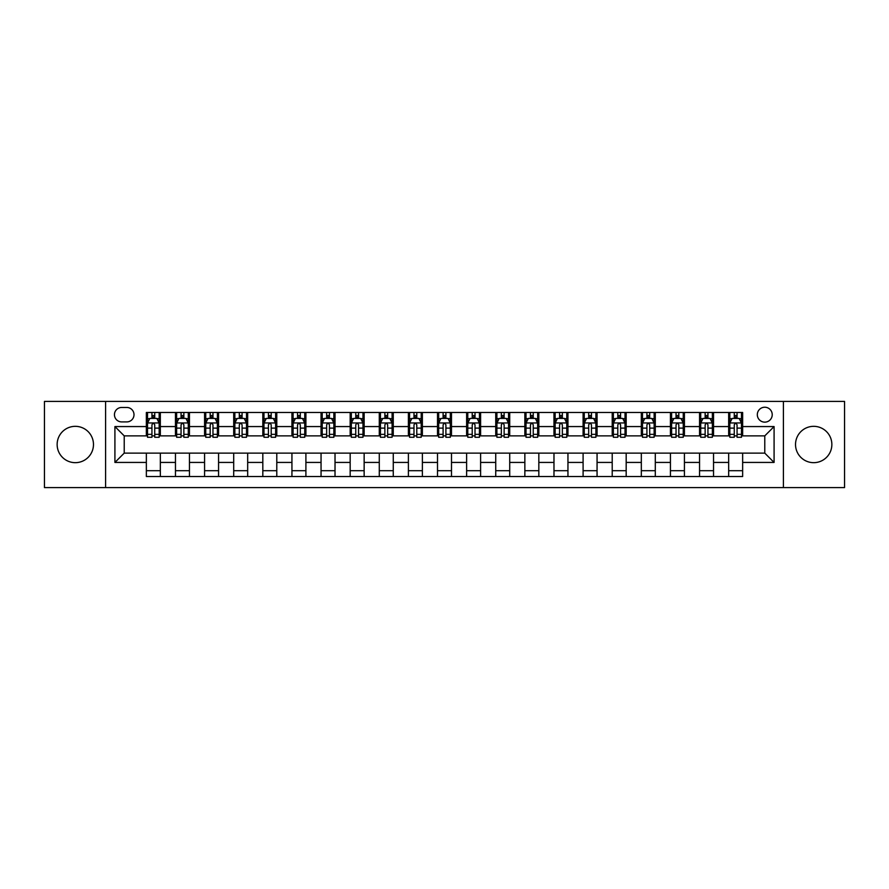 <?xml version="1.0" encoding="UTF-8"?>
<svg xmlns="http://www.w3.org/2000/svg" width="889" height="889" viewBox="0 0 889 889"><rect width="100%" height="100%" fill="white"/><g stroke="black" fill="none" stroke-linecap="round" stroke-linejoin="round"><path stroke-width="1.33" d="M813.691 426.331A18.169 18.169 0 0 0 795.522 444.5A18.169 18.169 0 0 0 813.691 462.669A18.169 18.169 0 0 0 831.86 444.5A18.169 18.169 0 0 0 813.691 426.331M75.309 426.331A18.169 18.169 0 0 0 57.14 444.5A18.169 18.169 0 0 0 75.309 462.669A18.169 18.169 0 0 0 93.478 444.5A18.169 18.169 0 0 0 75.309 426.331M764.773 407.229A7.456 7.456 0 0 0 757.317 414.685A7.456 7.456 0 0 0 764.773 422.142A7.456 7.456 0 0 0 772.23 414.685A7.456 7.456 0 0 0 764.773 407.229M783.409 487.594L844.55 487.594L844.55 401.406L783.409 401.406L783.409 487.594L105.591 487.594L105.591 401.406L44.45 401.406L44.45 487.594L105.591 487.594M121.66 421.908L126.794 421.908A7.223 7.223 0 0 0 134.006 414.685A7.223 7.223 0 0 0 126.794 407.462L121.66 407.462A7.223 7.223 0 0 0 114.448 414.685A7.223 7.223 0 0 0 121.66 421.908M783.409 401.406L105.591 401.406M146.352 462.436L114.914 462.436L114.914 426.564L146.352 426.564L146.352 435.877L124.227 435.877L124.227 453.123L146.352 453.123L146.352 476.526L742.648 476.526L742.648 453.123L764.773 453.123L764.773 435.877L742.648 435.877L742.648 426.564L774.086 426.564L774.086 462.436L742.648 462.436M742.648 426.564L742.648 412.474L146.352 412.474L146.352 426.564M728.669 412.474L728.669 435.877L729.836 435.877M734.258 435.877L737.059 435.877M741.482 435.877L742.648 435.877M728.669 435.877L712.367 435.877M699.554 412.474L699.554 435.877L700.721 435.877M705.144 435.877L707.944 435.877M699.554 435.877L683.252 435.877M670.439 412.474L670.439 435.877L671.606 435.877M676.029 435.877L678.818 435.877M670.439 435.877L654.137 435.877M641.325 412.474L641.325 435.877L642.491 435.877M646.914 435.877L649.703 435.877M641.325 435.877L625.023 435.877M612.21 412.474L612.21 435.877L613.377 435.877M617.799 435.877L620.589 435.877M612.21 435.877L595.897 435.877M583.095 412.474L583.095 435.877L584.251 435.877M588.685 435.877L591.474 435.877M583.095 435.877L566.782 435.877M553.98 412.474L553.98 435.877L555.136 435.877M559.57 435.877L562.359 435.877M553.98 435.877L537.667 435.877M524.854 412.474L524.854 435.877L526.021 435.877M530.444 435.877L533.244 435.877M524.854 435.877L508.552 435.877M495.74 412.474L495.74 435.877L496.907 435.877M501.329 435.877L504.13 435.877M495.74 435.877L479.438 435.877M466.625 412.474L466.625 435.877L467.792 435.877M472.215 435.877L475.015 435.877M466.625 435.877L450.323 435.877M437.51 412.474L437.51 435.877L438.677 435.877M443.1 435.877L445.9 435.877M437.51 435.877L421.208 435.877M408.395 412.474L408.395 435.877L409.562 435.877M413.985 435.877L416.785 435.877M408.395 435.877L392.093 435.877M379.281 412.474L379.281 435.877L380.448 435.877M384.87 435.877L387.671 435.877M379.281 435.877L362.979 435.877M350.166 412.474L350.166 435.877L351.333 435.877M355.756 435.877L358.556 435.877M350.166 435.877L333.864 435.877M321.051 412.474L321.051 435.877L322.218 435.877M326.641 435.877L329.43 435.877M321.051 435.877L304.749 435.877M291.936 412.474L291.936 435.877L293.103 435.877M297.526 435.877L300.315 435.877M291.936 435.877L275.623 435.877M262.822 412.474L262.822 435.877L263.977 435.877M268.411 435.877L271.201 435.877M262.822 435.877L246.509 435.877M233.707 412.474L233.707 435.877L234.863 435.877M239.297 435.877L242.086 435.877M233.707 435.877L217.394 435.877M204.581 412.474L204.581 435.877L205.748 435.877M210.182 435.877L212.971 435.877M204.581 435.877L188.279 435.877M175.466 412.474L175.466 435.877L176.633 435.877M181.056 435.877L183.856 435.877M175.466 435.877L159.164 435.877M146.352 435.877L147.518 435.877M151.941 435.877L154.742 435.877M146.352 453.123L160.331 453.123L160.331 476.526M742.648 453.123L160.331 453.123M160.331 412.474L160.331 435.877M146.352 418.297L147.518 418.297M151.941 418.297L154.742 418.297M159.164 418.297L160.331 418.297M146.352 470.703L160.331 470.703M175.466 453.123L175.466 476.526M189.446 412.474L189.446 435.877M175.466 418.297L176.633 418.297M181.056 418.297L183.856 418.297M188.279 418.297L189.446 418.297M189.446 453.123L189.446 476.526M175.466 470.703L189.446 470.703M204.581 453.123L204.581 476.526M218.561 453.123L218.561 476.526M204.581 470.703L218.561 470.703M218.561 412.474L218.561 435.877M204.581 418.297L205.748 418.297M210.182 418.297L212.971 418.297M217.394 418.297L218.561 418.297M233.707 453.123L233.707 476.526M247.675 453.123L247.675 476.526M233.707 470.703L247.675 470.703M247.675 412.474L247.675 435.877M233.707 418.297L234.863 418.297M239.297 418.297L242.086 418.297M246.509 418.297L247.675 418.297M262.822 453.123L262.822 476.526M276.79 453.123L276.79 476.526M262.822 470.703L276.79 470.703M276.79 412.474L276.79 435.877M262.822 418.297L263.977 418.297M268.411 418.297L271.201 418.297M275.623 418.297L276.79 418.297M291.936 453.123L291.936 476.526M305.905 453.123L305.905 476.526M291.936 470.703L305.905 470.703M305.905 412.474L305.905 435.877M291.936 418.297L293.103 418.297M297.526 418.297L300.315 418.297M304.749 418.297L305.905 418.297M321.051 453.123L321.051 476.526M335.02 453.123L335.02 476.526M321.051 470.703L335.02 470.703M335.02 412.474L335.02 435.877M321.051 418.297L322.218 418.297M326.641 418.297L329.43 418.297M333.864 418.297L335.02 418.297M350.166 453.123L350.166 476.526M364.146 453.123L364.146 476.526M350.166 470.703L364.146 470.703M364.146 412.474L364.146 435.877M350.166 418.297L351.333 418.297M355.756 418.297L358.556 418.297M362.979 418.297L364.146 418.297M379.281 453.123L379.281 476.526M393.26 453.123L393.26 476.526M379.281 470.703L393.26 470.703M393.26 412.474L393.26 435.877M379.281 418.297L380.448 418.297M384.87 418.297L387.671 418.297M392.093 418.297L393.26 418.297M408.395 453.123L408.395 476.526M422.375 453.123L422.375 476.526M408.395 470.703L422.375 470.703M422.375 412.474L422.375 435.877M408.395 418.297L409.562 418.297M413.985 418.297L416.785 418.297M421.208 418.297L422.375 418.297M437.51 453.123L437.51 476.526M451.49 453.123L451.49 476.526M437.51 470.703L451.49 470.703M451.49 412.474L451.49 435.877M437.51 418.297L438.677 418.297M443.1 418.297L445.9 418.297M450.323 418.297L451.49 418.297M466.625 453.123L466.625 476.526M480.605 453.123L480.605 476.526M466.625 470.703L480.605 470.703M480.605 412.474L480.605 435.877M466.625 418.297L467.792 418.297M472.215 418.297L475.015 418.297M479.438 418.297L480.605 418.297M495.74 453.123L495.74 476.526M509.719 453.123L509.719 476.526M495.74 470.703L509.719 470.703M509.719 412.474L509.719 435.877M495.74 418.297L496.907 418.297M501.329 418.297L504.13 418.297M508.552 418.297L509.719 418.297M524.854 453.123L524.854 476.526M538.834 453.123L538.834 476.526M524.854 470.703L538.834 470.703M538.834 412.474L538.834 435.877M524.854 418.297L526.021 418.297M530.444 418.297L533.244 418.297M537.667 418.297L538.834 418.297M553.98 453.123L553.98 476.526M567.949 453.123L567.949 476.526M553.98 470.703L567.949 470.703M567.949 412.474L567.949 435.877M553.98 418.297L555.136 418.297M559.57 418.297L562.359 418.297M566.782 418.297L567.949 418.297M583.095 453.123L583.095 476.526M597.064 453.123L597.064 476.526M583.095 470.703L597.064 470.703M597.064 412.474L597.064 435.877M583.095 418.297L584.251 418.297M588.685 418.297L591.474 418.297M595.897 418.297L597.064 418.297M612.21 453.123L612.21 476.526M626.178 453.123L626.178 476.526M612.21 470.703L626.178 470.703M626.178 412.474L626.178 435.877M612.21 418.297L613.377 418.297M617.799 418.297L620.589 418.297M625.023 418.297L626.178 418.297M641.325 453.123L641.325 476.526M655.293 453.123L655.293 476.526M641.325 470.703L655.293 470.703M655.293 412.474L655.293 435.877M641.325 418.297L642.491 418.297M646.914 418.297L649.703 418.297M654.137 418.297L655.293 418.297M670.439 453.123L670.439 476.526M684.419 453.123L684.419 476.526M670.439 470.703L684.419 470.703M684.419 412.474L684.419 435.877M670.439 418.297L671.606 418.297M676.029 418.297L678.818 418.297M683.252 418.297L684.419 418.297M699.554 453.123L699.554 476.526M713.534 453.123L713.534 476.526M699.554 470.703L713.534 470.703M713.534 412.474L713.534 435.877M699.554 418.297L700.721 418.297M705.144 418.297L707.944 418.297M712.367 418.297L713.534 418.297M728.669 453.123L728.669 476.526M728.669 470.703L742.648 470.703M728.669 418.297L729.836 418.297M734.258 418.297L737.059 418.297M741.482 418.297L742.648 418.297M124.227 435.877L114.914 426.564M124.227 453.123L114.914 462.436M774.086 426.564L764.773 435.877M774.086 462.436L764.773 453.123M154.742 415.496L151.941 415.496M159.164 434.354L154.742 434.354L154.742 437.277L159.164 437.277L159.164 423.075L156.842 418.408L149.852 418.408L147.518 423.075L147.518 437.277L151.941 437.277L151.941 434.354L147.518 434.354M147.518 423.075L147.518 412.474M159.164 423.075L159.164 412.474M151.941 418.408L151.941 412.474M154.742 412.474L154.742 418.408M154.742 434.354L154.742 424.82C153.808 423.02 152.875 423.02 151.941 424.82L151.941 434.354M183.856 415.496L181.056 415.496M188.279 434.354L183.856 434.354L183.856 437.277L188.279 437.277L188.279 423.075L185.957 418.408L178.967 418.408L176.633 423.075L176.633 437.277L181.056 437.277L181.056 434.354L176.633 434.354M176.633 423.075L176.633 412.474M188.279 423.075L188.279 412.474M181.056 418.408L181.056 412.474M183.856 412.474L183.856 418.408M183.856 434.354L183.856 424.82C182.923 423.02 181.989 423.02 181.056 424.82L181.056 434.354M212.971 415.496L210.182 415.496M217.394 434.354L212.971 434.354L212.971 437.277L217.394 437.277L217.394 423.075L215.071 418.408L208.082 418.408L205.748 423.075L205.748 437.277L210.182 437.277L210.182 434.354L205.748 434.354M205.748 423.075L205.748 412.474M217.394 423.075L217.394 412.474M210.182 418.408L210.182 412.474M212.971 412.474L212.971 418.408M212.971 434.354L212.971 424.82C212.038 423.02 211.104 423.02 210.182 424.82L210.182 434.354M242.086 415.496L239.297 415.496M246.509 434.354L242.086 434.354L242.086 437.277L246.509 437.277L246.509 423.075L244.186 418.408L237.196 418.408L234.863 423.075L234.863 437.277L239.297 437.277L239.297 434.354L234.863 434.354M234.863 423.075L234.863 412.474M246.509 423.075L246.509 412.474M239.297 418.408L239.297 412.474M242.086 412.474L242.086 418.408M242.086 434.354L242.086 424.82C241.152 423.02 240.23 423.02 239.297 424.82L239.297 434.354M271.201 415.496L268.411 415.496M275.623 434.354L271.201 434.354L271.201 437.277L275.623 437.277L275.623 423.075L273.301 418.408L266.311 418.408L263.977 423.075L263.977 437.277L268.411 437.277L268.411 434.354L263.977 434.354M263.977 423.075L263.977 412.474M275.623 423.075L275.623 412.474M268.411 418.408L268.411 412.474M271.201 412.474L271.201 418.408M271.201 434.354L271.201 424.82C270.278 423.02 269.345 423.02 268.411 424.82L268.411 434.354M300.315 415.496L297.526 415.496M304.749 434.354L300.315 434.354L300.315 437.277L304.749 437.277L304.749 423.075L302.416 418.408L295.426 418.408L293.103 423.075L293.103 437.277L297.526 437.277L297.526 434.354L293.103 434.354M293.103 423.075L293.103 412.474M304.749 423.075L304.749 412.474M297.526 418.408L297.526 412.474M300.315 412.474L300.315 418.408M300.315 434.354L300.315 424.82C299.393 423.02 298.46 423.02 297.526 424.82L297.526 434.354M329.43 415.496L326.641 415.496M333.864 434.354L329.43 434.354L329.43 437.277L333.864 437.277L333.864 423.075L331.53 418.408L324.541 418.408L322.218 423.075L322.218 437.277L326.641 437.277L326.641 434.354L322.218 434.354M322.218 423.075L322.218 412.474M333.864 423.075L333.864 412.474M326.641 418.408L326.641 412.474M329.43 412.474L329.43 418.408M329.43 434.354L329.43 424.82C328.508 423.02 327.574 423.02 326.641 424.82L326.641 434.354M358.556 415.496L355.756 415.496M362.979 434.354L358.556 434.354L358.556 437.277L362.979 437.277L362.979 423.075L360.645 418.408L353.655 418.408L351.333 423.075L351.333 437.277L355.756 437.277L355.756 434.354L351.333 434.354M351.333 423.075L351.333 412.474M362.979 423.075L362.979 412.474M355.756 418.408L355.756 412.474M358.556 412.474L358.556 418.408M358.556 434.354L358.556 424.82C357.622 423.02 356.689 423.02 355.756 424.82L355.756 434.354M387.671 415.496L384.87 415.496M392.093 434.354L387.671 434.354L387.671 437.277L392.093 437.277L392.093 423.075L389.76 418.408L382.77 418.408L380.448 423.075L380.448 437.277L384.87 437.277L384.87 434.354L380.448 434.354M380.448 423.075L380.448 412.474M392.093 423.075L392.093 412.474M384.87 418.408L384.87 412.474M387.671 412.474L387.671 418.408M387.671 434.354L387.671 424.82C386.737 423.02 385.804 423.02 384.87 424.82L384.87 434.354M416.785 415.496L413.985 415.496M421.208 434.354L416.785 434.354L416.785 437.277L421.208 437.277L421.208 423.075L418.875 418.408L411.896 418.408L409.562 423.075L409.562 437.277L413.985 437.277L413.985 434.354L409.562 434.354M409.562 423.075L409.562 412.474M421.208 423.075L421.208 412.474M413.985 418.408L413.985 412.474M416.785 412.474L416.785 418.408M416.785 434.354L416.785 424.82C415.852 423.02 414.919 423.02 413.985 424.82L413.985 434.354M445.9 415.496L443.1 415.496M450.323 434.354L445.9 434.354L445.9 437.277L450.323 437.277L450.323 423.075L447.989 418.408L441.011 418.408L438.677 423.075L438.677 437.277L443.1 437.277L443.1 434.354L438.677 434.354M438.677 423.075L438.677 412.474M450.323 423.075L450.323 412.474M443.1 418.408L443.1 412.474M445.9 412.474L445.9 418.408M445.9 434.354L445.9 424.82C444.967 423.02 444.033 423.02 443.1 424.82L443.1 434.354M475.015 415.496L472.215 415.496M479.438 434.354L475.015 434.354L475.015 437.277L479.438 437.277L479.438 423.075L477.104 418.408L470.125 418.408L467.792 423.075L467.792 437.277L472.215 437.277L472.215 434.354L467.792 434.354M467.792 423.075L467.792 412.474M479.438 423.075L479.438 412.474M472.215 418.408L472.215 412.474M475.015 412.474L475.015 418.408M475.015 434.354L475.015 424.82C474.081 423.02 473.148 423.02 472.215 424.82L472.215 434.354M504.13 415.496L501.329 415.496M508.552 434.354L504.13 434.354L504.13 437.277L508.552 437.277L508.552 423.075L506.23 418.408L499.24 418.408L496.907 423.075L496.907 437.277L501.329 437.277L501.329 434.354L496.907 434.354M496.907 423.075L496.907 412.474M508.552 423.075L508.552 412.474M501.329 418.408L501.329 412.474M504.13 412.474L504.13 418.408M504.13 434.354L504.13 424.82C503.196 423.02 502.263 423.02 501.329 424.82L501.329 434.354M533.244 415.496L530.444 415.496M537.667 434.354L533.244 434.354L533.244 437.277L537.667 437.277L537.667 423.075L535.345 418.408L528.355 418.408L526.021 423.075L526.021 437.277L530.444 437.277L530.444 434.354L526.021 434.354M526.021 423.075L526.021 412.474M537.667 423.075L537.667 412.474M530.444 418.408L530.444 412.474M533.244 412.474L533.244 418.408M533.244 434.354L533.244 424.82C532.311 423.02 531.378 423.02 530.444 424.82L530.444 434.354M562.359 415.496L559.57 415.496M566.782 434.354L562.359 434.354L562.359 437.277L566.782 437.277L566.782 423.075L564.459 418.408L557.47 418.408L555.136 423.075L555.136 437.277L559.57 437.277L559.57 434.354L555.136 434.354M555.136 423.075L555.136 412.474M566.782 423.075L566.782 412.474M559.57 418.408L559.57 412.474M562.359 412.474L562.359 418.408M562.359 434.354L562.359 424.82C561.426 423.02 560.503 423.02 559.57 424.82L559.57 434.354M591.474 415.496L588.685 415.496M595.897 434.354L591.474 434.354L591.474 437.277L595.897 437.277L595.897 423.075L593.574 418.408L586.584 418.408L584.251 423.075L584.251 437.277L588.685 437.277L588.685 434.354L584.251 434.354M584.251 423.075L584.251 412.474M595.897 423.075L595.897 412.474M588.685 418.408L588.685 412.474M591.474 412.474L591.474 418.408M591.474 434.354L591.474 424.82C590.54 423.02 589.618 423.02 588.685 424.82L588.685 434.354M620.589 415.496L617.799 415.496M625.023 434.354L620.589 434.354L620.589 437.277L625.023 437.277L625.023 423.075L622.689 418.408L615.699 418.408L613.377 423.075L613.377 437.277L617.799 437.277L617.799 434.354L613.377 434.354M613.377 423.075L613.377 412.474M625.023 423.075L625.023 412.474M617.799 418.408L617.799 412.474M620.589 412.474L620.589 418.408M620.589 434.354L620.589 424.82C619.666 423.02 618.733 423.02 617.799 424.82L617.799 434.354M649.703 415.496L646.914 415.496M654.137 434.354L649.703 434.354L649.703 437.277L654.137 437.277L654.137 423.075L651.804 418.408L644.814 418.408L642.491 423.075L642.491 437.277L646.914 437.277L646.914 434.354L642.491 434.354M642.491 423.075L642.491 412.474M654.137 423.075L654.137 412.474M646.914 418.408L646.914 412.474M649.703 412.474L649.703 418.408M649.703 434.354L649.703 424.82C648.781 423.02 647.848 423.02 646.914 424.82L646.914 434.354M678.818 415.496L676.029 415.496M683.252 434.354L678.818 434.354L678.818 437.277L683.252 437.277L683.252 423.075L680.918 418.408L673.929 418.408L671.606 423.075L671.606 437.277L676.029 437.277L676.029 434.354L671.606 434.354M671.606 423.075L671.606 412.474M683.252 423.075L683.252 412.474M676.029 418.408L676.029 412.474M678.818 412.474L678.818 418.408M678.818 434.354L678.818 424.82C677.896 423.02 676.962 423.02 676.029 424.82L676.029 434.354M707.944 415.496L705.144 415.496M712.367 434.354L707.944 434.354L707.944 437.277L712.367 437.277L712.367 423.075L710.033 418.408L703.043 418.408L700.721 423.075L700.721 437.277L705.144 437.277L705.144 434.354L700.721 434.354M700.721 423.075L700.721 412.474M712.367 423.075L712.367 412.474M705.144 418.408L705.144 412.474M707.944 412.474L707.944 418.408M707.944 434.354L707.944 424.82C707.011 423.02 706.077 423.02 705.144 424.82L705.144 434.354M737.059 415.496L734.258 415.496M741.482 434.354L737.059 434.354L737.059 437.277L741.482 437.277L741.482 423.075L739.148 418.408L732.158 418.408L729.836 423.075L729.836 437.277L734.258 437.277L734.258 434.354L729.836 434.354M729.836 423.075L729.836 412.474M741.482 423.075L741.482 412.474M734.258 418.408L734.258 412.474M737.059 412.474L737.059 418.408M737.059 434.354L737.059 424.82C736.125 423.02 735.192 423.02 734.258 424.82L734.258 434.354M175.466 462.436L160.331 462.436M175.466 426.564L160.331 426.564M204.581 426.564L189.446 426.564M204.581 462.436L189.446 462.436M233.707 426.564L218.561 426.564M233.707 462.436L218.561 462.436M262.822 426.564L247.675 426.564M262.822 462.436L247.675 462.436M291.936 426.564L276.79 426.564M291.936 462.436L276.79 462.436M321.051 426.564L305.905 426.564M321.051 462.436L305.905 462.436M350.166 426.564L335.02 426.564M350.166 462.436L335.02 462.436M379.281 426.564L364.146 426.564M379.281 462.436L364.146 462.436M408.395 426.564L393.26 426.564M408.395 462.436L393.26 462.436M437.51 426.564L422.375 426.564M437.51 462.436L422.375 462.436M466.625 426.564L451.49 426.564M466.625 462.436L451.49 462.436M495.74 426.564L480.605 426.564M495.74 462.436L480.605 462.436M524.854 426.564L509.719 426.564M524.854 462.436L509.719 462.436M553.98 426.564L538.834 426.564M553.98 462.436L538.834 462.436M583.095 426.564L567.949 426.564M583.095 462.436L567.949 462.436M612.21 426.564L597.064 426.564M612.21 462.436L597.064 462.436M641.325 426.564L626.178 426.564M641.325 462.436L626.178 462.436M670.439 426.564L655.293 426.564M670.439 462.436L655.293 462.436M699.554 426.564L684.419 426.564M699.554 462.436L684.419 462.436M728.669 426.564L713.534 426.564M728.669 462.436L713.534 462.436M159.109 422.953L147.574 422.953M147.518 418.697L149.708 418.697M156.975 418.697L159.164 418.697M151.941 428.12L147.518 428.12M159.164 428.12L154.742 428.12M154.742 416.985L151.941 416.985M188.224 422.953L176.689 422.953M176.633 418.697L178.822 418.697M186.09 418.697L188.279 418.697M181.056 428.12L176.633 428.12M188.279 428.12L183.856 428.12M183.856 416.985L181.056 416.985M217.338 422.953L205.815 422.953M205.748 418.697L207.937 418.697M215.205 418.697L217.394 418.697M210.182 428.12L205.748 428.12M217.394 428.12L212.971 428.12M212.971 416.985L210.182 416.985M246.453 422.953L234.929 422.953M234.863 418.697L237.052 418.697M244.319 418.697L246.509 418.697M239.297 428.12L234.863 428.12M246.509 428.12L242.086 428.12M242.086 416.985L239.297 416.985M275.568 422.953L264.044 422.953M263.977 418.697L266.167 418.697M273.434 418.697L275.623 418.697M268.411 428.12L263.977 428.12M275.623 428.12L271.201 428.12M271.201 416.985L268.411 416.985M304.683 422.953L293.159 422.953M293.103 418.697L295.292 418.697M302.56 418.697L304.749 418.697M297.526 428.12L293.103 428.12M304.749 428.12L300.315 428.12M300.315 416.985L297.526 416.985M333.797 422.953L322.274 422.953M322.218 418.697L324.407 418.697M331.675 418.697L333.864 418.697M326.641 428.12L322.218 428.12M333.864 428.12L329.43 428.12M329.43 416.985L326.641 416.985M362.923 422.953L351.388 422.953M351.333 418.697L353.522 418.697M360.79 418.697L362.979 418.697M355.756 428.12L351.333 428.12M362.979 428.12L358.556 428.12M358.556 416.985L355.756 416.985M392.038 422.953L380.503 422.953M380.448 418.697L382.637 418.697M389.904 418.697L392.093 418.697M384.87 428.12L380.448 428.12M392.093 428.12L387.671 428.12M387.671 416.985L384.87 416.985M421.153 422.953L409.618 422.953M409.562 418.697L411.751 418.697M419.019 418.697L421.208 418.697M413.985 428.12L409.562 428.12M421.208 428.12L416.785 428.12M416.785 416.985L413.985 416.985M450.267 422.953L438.733 422.953M438.677 418.697L440.866 418.697M448.134 418.697L450.323 418.697M443.1 428.12L438.677 428.12M450.323 428.12L445.9 428.12M445.9 416.985L443.1 416.985M479.382 422.953L467.847 422.953M467.792 418.697L469.981 418.697M477.249 418.697L479.438 418.697M472.215 428.12L467.792 428.12M479.438 428.12L475.015 428.12M475.015 416.985L472.215 416.985M508.497 422.953L496.962 422.953M496.907 418.697L499.096 418.697M506.363 418.697L508.552 418.697M501.329 428.12L496.907 428.12M508.552 428.12L504.13 428.12M504.13 416.985L501.329 416.985M537.612 422.953L526.077 422.953M526.021 418.697L528.21 418.697M535.478 418.697L537.667 418.697M530.444 428.12L526.021 428.12M537.667 428.12L533.244 428.12M533.244 416.985L530.444 416.985M566.726 422.953L555.203 422.953M555.136 418.697L557.325 418.697M564.593 418.697L566.782 418.697M559.57 428.12L555.136 428.12M566.782 428.12L562.359 428.12M562.359 416.985L559.57 416.985M595.841 422.953L584.317 422.953M584.251 418.697L586.44 418.697M593.708 418.697L595.897 418.697M588.685 428.12L584.251 428.12M595.897 428.12L591.474 428.12M591.474 416.985L588.685 416.985M624.956 422.953L613.432 422.953M613.377 418.697L615.566 418.697M622.833 418.697L625.023 418.697M617.799 428.12L613.377 428.12M625.023 428.12L620.589 428.12M620.589 416.985L617.799 416.985M654.071 422.953L642.547 422.953M642.491 418.697L644.681 418.697M651.948 418.697L654.137 418.697M646.914 428.12L642.491 428.12M654.137 428.12L649.703 428.12M649.703 416.985L646.914 416.985M683.185 422.953L671.662 422.953M671.606 418.697L673.795 418.697M681.063 418.697L683.252 418.697M676.029 428.12L671.606 428.12M683.252 428.12L678.818 428.12M678.818 416.985L676.029 416.985M712.311 422.953L700.776 422.953M700.721 418.697L702.91 418.697M710.178 418.697L712.367 418.697M705.144 428.12L700.721 428.12M712.367 428.12L707.944 428.12M707.944 416.985L705.144 416.985M741.426 422.953L729.891 422.953M729.836 418.697L732.025 418.697M739.292 418.697L741.482 418.697M734.258 428.12L729.836 428.12M741.482 428.12L737.059 428.12M737.059 416.985L734.258 416.985"/></g></svg>
